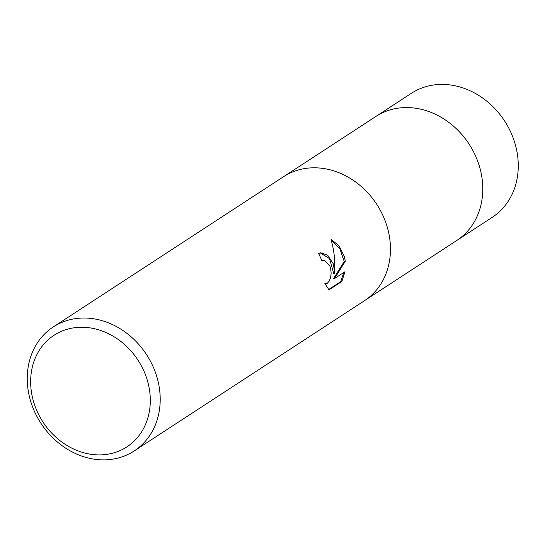 <?xml version="1.0" encoding="UTF-8"?>
<svg xmlns="http://www.w3.org/2000/svg" width="545" height="545" viewBox="0 0 545 545"><rect width="100%" height="100%" fill="white"/><g stroke="black" fill="none" stroke-linecap="round" stroke-linejoin="round"><path stroke-width="0.82" d="M53.274 326.939L283.529 176.709A74.038 62.995 56.9 0 1 358.93 184.517A74.038 62.995 56.9 0 1 387.631 228.437A74.031 62.988 56.9 0 1 387.665 228.559A74.038 62.995 56.9 0 1 364.442 300.724L134.186 450.953A74.038 62.995 56.9 0 1 30.077 399.226A74.038 62.995 56.9 0 1 53.274 326.939A74.038 62.995 56.9 0 1 157.382 378.666A74.038 62.995 56.9 0 1 134.186 450.953M284.211 176.273L375.846 116.48A74.031 62.988 56.9 0 1 479.947 168.201A74.031 62.988 56.9 0 1 456.758 240.488A74.038 62.995 56.9 0 1 456.076 240.931M358.93 184.517A74.031 62.988 56.9 0 1 358.937 184.517A74.031 62.988 56.9 0 1 387.631 228.437A74.038 62.995 56.9 0 1 387.665 228.559M333.329 263.869L334.753 273.215L334.535 257.676L333.39 249.181L331.067 239.364L339.051 245.815L344.413 256.634L345.292 261.328L334.541 278.536L344.958 271.737L341.878 281.452L329.023 289.838L324.868 283.584L327.313 283.284L329.221 281.104L330.611 277.521L331.156 273.086L330.631 268.487L329.875 266.123L324.677 260.394L321.863 260.769A74.038 62.995 -123.1 0 0 318.641 253.589L320.739 252.764L327.688 255.237L333.329 263.869M147.756 381.82A66.633 56.694 56.9 0 1 107.746 454.223A66.633 56.694 56.9 0 1 33.184 400.323A66.633 56.694 56.9 0 1 73.194 327.92A66.633 56.694 56.9 0 1 147.756 381.82M321.761 260.51L323.11 260.272M320.208 252.88L329.527 258.609L333.683 273.392L334.753 273.215M334.541 278.536L333.458 278.713L344.229 261.498L345.292 261.328M344.229 261.498L339.828 248.595L331.319 240.236M328.669 289.524L340.768 281.629L341.878 281.452M340.768 281.629L343.766 272.514M326.183 283.741L325.024 283.925M375.164 116.923A74.038 62.995 56.9 0 1 375.846 116.473L411.339 93.318A74.038 62.995 56.9 0 1 432.601 85.156A74.038 62.995 56.9 0 1 510.958 132.605A74.038 62.995 56.9 0 1 492.251 217.332L365.116 300.275M375.846 116.473A74.038 62.995 56.9 0 1 397.107 108.312A74.038 62.995 56.9 0 1 475.465 155.761A74.038 62.995 56.9 0 1 456.758 240.488"/></g></svg>
